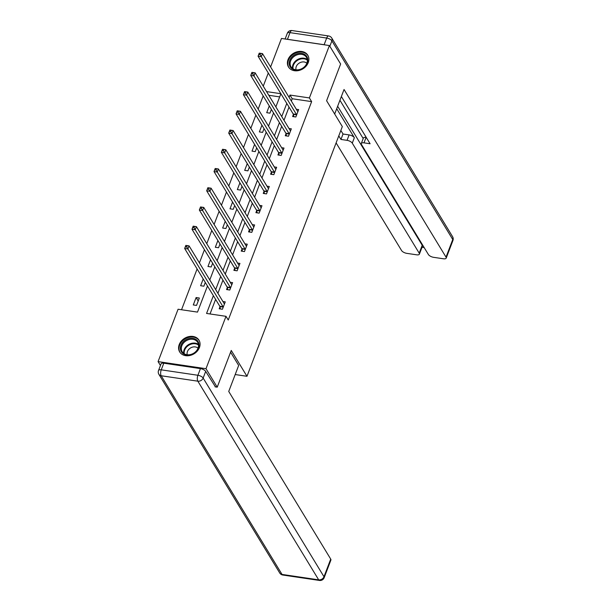 <?xml version="1.0" encoding="UTF-8"?>
<svg xmlns="http://www.w3.org/2000/svg" width="611" height="611" viewBox="0 0 611 611"><rect width="100%" height="100%" fill="white"/><g stroke="black" fill="none" stroke-linecap="round" stroke-linejoin="round"><path stroke-width="0.92" d="M308.242 62.605A11.304 9.073 148.7 0 1 298.71 70.54A11.304 9.073 148.7 0 1 288.484 66.981A11.304 9.073 148.7 0 1 288.041 59.611A11.304 9.073 148.7 0 1 297.572 51.675A11.304 9.073 148.7 0 1 307.799 55.234A11.304 9.073 148.7 0 1 308.242 62.605M199.43 347.552A11.304 9.073 148.7 0 1 189.899 355.487A11.304 9.073 148.7 0 1 179.672 351.928A11.304 9.073 148.7 0 1 179.229 344.558A11.304 9.073 148.7 0 1 188.761 336.623A11.304 9.073 148.7 0 1 198.987 340.182A11.304 9.073 148.7 0 1 199.43 347.552M160.441 365.508L158.073 361.613L178.076 309.235L197.506 312.106L207.473 286.001M263.188 95.919L258.155 109.094M255.841 115.151L250.815 128.318M248.501 134.374L243.476 147.541M241.162 153.605L236.129 166.772M233.814 172.829L228.789 185.996M226.475 192.053L221.449 205.227M219.135 211.284L214.102 224.451M211.796 230.507L206.762 243.674M204.448 249.739L199.423 262.906M197.109 268.962L181.536 309.746M263.249 86.174L268.282 73.007M270.597 66.943L281.472 38.455L329.398 45.55L309.395 97.928L289.965 95.056L289.087 97.355M329.398 45.55L340.632 64.01L326.602 100.739L342.328 126.592L246.981 376.292L235.189 374.543M279.685 96.897L268.794 95.285M196.528 305.424L199.346 298.031L196.108 297.557L193.29 304.95L196.528 305.424M203.203 278.983L200.629 285.719L203.868 286.2L205.304 282.435M210.543 259.759L207.969 266.495L211.207 266.976L212.643 263.211M217.89 240.528L215.316 247.272L218.555 247.745L219.991 243.988M225.23 221.304L222.656 228.04L225.894 228.522L227.33 224.756M232.57 202.073L229.996 208.817L233.234 209.298L234.67 205.533M239.909 182.849L237.343 189.586L240.581 190.067L242.017 186.302M247.256 163.626L244.683 170.362L247.921 170.843L249.357 167.078M254.596 144.395L252.022 151.138L255.261 151.612L256.696 147.854M261.936 125.171L259.362 131.907L262.6 132.388L264.044 128.623M269.283 105.94L266.709 112.684L269.947 113.165L271.383 109.4M213.361 295.678L206.571 313.451L226.001 316.322L228.247 320.019L311.641 101.625L292.211 98.745L291.332 101.044M289.026 107.101L283.993 120.275M281.679 126.332L276.653 139.499M274.339 145.555L269.314 158.723M266.999 164.779L261.966 177.954M259.652 184.01L254.627 197.177M252.312 203.234L247.287 216.401M244.973 222.465L239.94 235.632M237.633 241.689L232.6 254.856M230.286 260.912L225.26 274.087M222.946 280.144L217.913 293.311M215.607 299.367L210.031 313.962M219.952 306.783L219.196 308.784L222.435 309.258L225.253 301.865L222.908 301.521M227.3 287.56L226.536 289.553L229.774 290.034L232.6 282.641L230.248 282.29M234.639 268.336L233.876 270.329L237.114 270.81L239.94 263.41L237.595 263.066M241.979 249.105L241.223 251.098L244.461 251.579L247.279 244.186L244.935 243.842M249.326 229.881L248.562 231.875L251.801 232.356L254.627 224.963L252.274 224.611M256.666 210.65L255.902 212.651L259.14 213.124L261.966 205.731L259.622 205.388M264.005 191.426L263.249 193.42L266.488 193.901L269.306 186.508L266.961 186.156M271.353 172.203L270.589 174.196L273.827 174.677L276.653 167.277L274.301 166.933M278.692 152.971L277.929 154.965L281.167 155.446L283.993 148.053L281.648 147.709M286.032 133.748L285.268 135.741L288.507 136.222L291.332 128.829L288.988 128.478M293.372 114.524L292.616 116.518L295.854 116.991L298.672 109.598L296.327 109.254M246.981 376.292L231.256 350.439L217.226 387.168L215.08 386.847M217.226 387.168L205.999 368.708L158.073 361.613M311.641 101.625L309.395 97.928M226.001 316.322L205.999 368.708M286.78 103.412L281.747 116.579M279.433 122.635L274.408 135.802M272.094 141.867L267.06 155.034M264.754 161.09L259.721 174.257M257.407 180.314L252.381 193.488M250.067 199.545L245.042 212.712M242.727 218.769L237.694 231.936M235.38 237.992L230.355 251.167M228.04 257.223L223.015 270.39M220.701 276.447L215.668 289.622M280.877 93.712L266.549 91.589M209.787 279.945L214.812 266.778M217.126 260.714L222.16 247.547M224.466 241.49L229.499 228.323M231.813 222.267L236.839 209.092M239.153 203.035L244.179 189.868M246.493 183.812L251.526 170.645M253.84 164.58L258.865 151.413M261.18 145.357L266.205 132.19M268.519 126.133L273.552 112.959M275.867 106.902L280.892 93.735M292.211 98.745L289.965 95.056M198.216 301.009L196.108 297.557M220.411 308.96L219.914 306.607A1.451 0.619 98.4 0 0 219.784 306.241L184.652 248.486L185.828 245.408L189.066 245.882L224.199 303.636A1.451 0.619 98.4 0 0 224.397 303.827L224.497 303.858M187.157 245.706L189.066 245.882L187.89 248.967L184.652 248.486L185.393 246.745L186.691 246.936L187.157 245.706L185.866 245.515L185.393 246.745M223.191 307.264L223.152 307.081A1.451 0.619 98.4 0 0 223.023 306.722L186.691 246.936M198.85 343.603A9.784 7.851 148.7 0 1 191.312 354.495A9.784 7.851 148.7 0 1 180.528 349.683A9.784 7.851 148.7 0 1 188.066 338.792A9.784 7.851 148.7 0 1 198.85 343.603M181.429 349.828A9.058 7.271 -31.3 0 0 182.177 351.722A9.058 7.271 -31.3 0 0 192.58 353.822A9.058 7.271 -31.3 0 0 198.399 344.199A9.058 7.271 -31.3 0 0 197.651 342.305A9.058 7.271 -31.3 0 0 187.249 340.205A9.058 7.271 -31.3 0 0 181.429 349.828M198.017 348.201A6.454 5.178 -31.3 0 0 190.685 347.873A6.454 5.178 -31.3 0 0 187.157 354.411A6.454 5.178 -31.3 0 0 187.241 354.754M199.492 341.167A11.235 9.02 -31.3 0 0 199.285 340.808A11.235 9.02 -31.3 0 0 186.386 338.204A11.235 9.02 -31.3 0 0 179.168 350.134A11.235 9.02 -31.3 0 0 180.092 352.486A11.235 9.02 -31.3 0 0 180.314 352.83M307.661 58.656A9.784 7.851 148.7 0 1 300.123 69.547A9.784 7.851 148.7 0 1 289.339 64.735A9.784 7.851 148.7 0 1 296.877 53.844A9.784 7.851 148.7 0 1 307.661 58.656M290.24 64.881A9.058 7.271 -31.3 0 0 290.981 66.775A9.058 7.271 -31.3 0 0 301.391 68.875A9.058 7.271 -31.3 0 0 307.203 59.252A9.058 7.271 -31.3 0 0 306.462 57.358A9.058 7.271 -31.3 0 0 296.06 55.257A9.058 7.271 -31.3 0 0 290.24 64.881M306.829 63.254A6.454 5.178 -31.3 0 0 299.497 62.925A6.454 5.178 -31.3 0 0 295.968 69.463A6.454 5.178 -31.3 0 0 296.052 69.807M308.303 56.22A11.235 9.02 -31.3 0 0 308.097 55.861A11.235 9.02 -31.3 0 0 295.197 53.256A11.235 9.02 -31.3 0 0 287.98 65.186A11.235 9.02 -31.3 0 0 288.904 67.538A11.235 9.02 -31.3 0 0 289.125 67.882M230.591 352.173L238.672 365.447L228.735 391.452L330.719 559.096A4.346 1.802 20.9 0 1 330.895 560.073L324.166 577.701A4.346 1.802 -159.1 0 0 323.983 576.723L330.719 559.096M200.446 368.609L163.786 363.186L161.251 369.838L197.903 375.269L200.446 368.609A4.346 1.802 20.9 0 1 205.678 371.404L215.484 386.908M158.532 370.503A4.346 4.346 0 0 0 158.883 374.314A4.346 3.49 -31.3 0 0 161.182 375.757L282.03 574.424L318.69 579.847L197.842 381.18L161.182 375.757A4.346 1.864 98.4 0 1 161.251 369.838A4.346 1.802 -159.1 0 0 158.532 370.503L161.075 363.851A4.346 1.802 20.9 0 1 163.786 363.186M334.683 114.013L344.046 89.496L446.022 257.139L452.751 239.52L331.903 40.853L329.833 46.268M336.707 108.712L354.342 137.712L352.272 143.134L419.207 253.175L422.224 245.286A4.346 1.802 20.9 0 1 422.4 246.264L419.383 254.153A4.346 1.802 -159.1 0 0 419.207 253.175M352.272 143.134A4.346 1.802 -159.1 0 0 347.04 140.339L349.11 134.916A4.346 1.802 20.9 0 1 354.342 137.712M338.784 135.879L340.953 139.438L347.04 140.339M336.103 142.905L401.595 250.571A4.346 1.802 -159.1 0 0 406.827 253.359L416.671 254.818A4.346 1.802 -159.1 0 0 419.383 254.153M287.476 39.295L324.128 44.718L326.671 38.058L290.011 32.635L287.476 39.295A4.346 1.802 -159.1 0 0 286.612 39.219M361.292 143.516L363.362 138.094A4.346 1.802 20.9 0 1 366.081 137.429L364.003 142.852A4.346 1.802 -159.1 0 0 361.292 143.516A4.346 1.802 -159.1 0 0 361.468 144.494L428.403 254.535A4.346 1.802 -159.1 0 0 433.642 257.33L443.487 258.781A4.346 1.802 -159.1 0 0 446.198 258.117A4.346 1.802 -159.1 0 0 446.022 257.139M422.01 247.272L424.179 247.592M364.003 142.852L370.098 143.753L341.358 96.515M325.067 44.909A4.346 1.802 -159.1 0 0 324.128 44.718M337.646 106.245L422.224 245.286M363.201 138.514L339.93 100.265M340.854 130.456L343.023 134.015L349.11 134.916M343.023 134.015L340.953 139.438M227.758 289.736L227.261 287.376A1.451 0.619 98.4 0 0 227.124 287.017L191.991 229.262L193.175 226.177L196.414 226.658L231.538 284.413A1.451 0.619 98.4 0 0 231.745 284.596L231.836 284.634M194.504 226.475L196.414 226.658L195.23 229.736L191.991 229.262L192.732 227.521L194.031 227.712L194.504 226.475L193.206 226.284L192.732 227.521M230.538 288.041L230.5 287.857A1.451 0.619 98.4 0 0 230.362 287.491L194.031 227.712M235.098 270.505L234.601 268.153A1.451 0.619 98.4 0 0 234.471 267.786L199.339 210.031L200.515 206.953L203.753 207.435L238.886 265.182A1.451 0.619 98.4 0 0 239.084 265.373L239.176 265.411M201.844 207.251L203.753 207.435L202.577 210.512L199.339 210.031L200.08 208.29L201.37 208.481L201.844 207.251L200.545 207.06L200.08 208.29M237.878 268.809L237.839 268.634A1.451 0.619 98.4 0 0 237.71 268.267L201.37 208.481M242.437 251.281L241.941 248.929A1.451 0.619 98.4 0 0 241.811 248.562L206.678 190.808L207.855 187.722L211.093 188.203L246.225 245.958A1.451 0.619 98.4 0 0 246.424 246.149L246.523 246.18M209.183 188.028L211.093 188.203L209.917 191.289L206.678 190.808L207.419 189.066L208.718 189.257L209.183 188.028L207.893 187.837L207.419 189.066M245.217 249.586L245.179 249.403A1.451 0.619 98.4 0 0 245.049 249.044L208.718 189.257M249.784 232.058L249.288 229.698A1.451 0.619 98.4 0 0 249.151 229.331L214.018 171.576L215.194 168.499L218.433 168.98L253.565 226.734A1.451 0.619 98.4 0 0 253.771 226.918L253.863 226.956M216.531 168.796L218.433 168.98L217.256 172.058L214.018 171.576L214.759 169.843L216.057 170.034L216.531 168.796L215.232 168.605L214.759 169.843M252.564 230.362L252.526 230.179A1.451 0.619 98.4 0 0 252.389 229.812L216.057 170.034M257.124 212.827L256.628 210.474A1.451 0.619 98.4 0 0 256.49 210.108L221.365 152.353L222.541 149.275L225.78 149.748L260.912 207.503A1.451 0.619 98.4 0 0 261.111 207.694L261.202 207.725M223.87 149.573L225.78 149.748L224.604 152.834L221.365 152.353L222.106 150.612L223.397 150.802L223.87 149.573L222.572 149.382L222.106 150.612M259.904 211.131L259.866 210.948A1.451 0.619 98.4 0 0 259.728 210.589L223.397 150.802M264.464 193.603L263.967 191.243A1.451 0.619 98.4 0 0 263.837 190.884L228.705 133.129L229.881 130.044L233.119 130.525L268.252 188.28A1.451 0.619 98.4 0 0 268.45 188.463L268.542 188.501M231.21 130.349L233.119 130.525L231.943 133.603L228.705 133.129L229.446 131.388L230.744 131.579L231.21 130.349L229.919 130.151L229.446 131.388M267.244 191.907L267.206 191.724A1.451 0.619 98.4 0 0 267.076 191.358L230.744 131.579M271.811 174.379L271.315 172.019A1.451 0.619 98.4 0 0 271.177 171.653L236.045 113.898L237.221 110.82L240.459 111.301L275.592 169.056A1.451 0.619 98.4 0 0 275.798 169.239L275.889 169.278M238.55 111.118L240.459 111.301L239.283 114.379L236.045 113.898L236.785 112.157L238.084 112.348L238.55 111.118L237.259 110.927L236.785 112.157M274.591 172.676L274.553 172.501A1.451 0.619 98.4 0 0 274.415 172.134L238.084 112.348M279.151 155.148L278.654 152.796A1.451 0.619 98.4 0 0 278.517 152.429L243.392 94.674L244.568 91.589L247.806 92.07L282.931 149.825A1.451 0.619 98.4 0 0 283.137 150.016L283.229 150.046M245.897 91.894L247.806 92.07L246.63 95.156L243.392 94.674L244.133 92.933L245.423 93.124L245.897 91.894L244.599 91.703L244.133 92.933M281.931 153.453L281.892 153.269A1.451 0.619 98.4 0 0 281.755 152.91L245.423 93.124M286.49 135.925L285.994 133.565A1.451 0.619 98.4 0 0 285.864 133.198L250.731 75.451L251.908 72.365L255.146 72.846L290.278 130.601A1.451 0.619 98.4 0 0 290.477 130.785L290.569 130.823M253.237 72.663L255.146 72.846L253.97 75.924L250.731 75.451L251.472 73.71L252.763 73.9L253.237 72.663L251.938 72.472L251.472 73.71M289.27 134.229L289.232 134.046A1.451 0.619 98.4 0 0 289.102 133.679L252.763 73.9M293.83 116.693L293.333 114.341A1.451 0.619 98.4 0 0 293.204 113.974L258.071 56.22L259.247 53.142L262.486 53.615L297.618 111.37A1.451 0.619 98.4 0 0 297.817 111.561L297.916 111.592M260.576 53.44L262.486 53.615L261.309 56.701L258.071 56.22L258.812 54.478L260.11 54.669L260.576 53.44L259.285 53.249L258.812 54.478M296.61 114.998L296.572 114.822A1.451 0.619 98.4 0 0 296.442 114.456L260.11 54.669M223.152 307.081L219.914 306.607M223.023 306.722L219.784 306.241M183.728 353.418A9.058 7.271 148.7 0 1 188.478 344.65A9.058 7.271 148.7 0 1 198.445 344.459M198.514 345.078A8.76 7.034 -31.3 0 0 188.822 345.223A8.76 7.034 -31.3 0 0 184.239 353.761M292.539 68.47A9.058 7.271 148.7 0 1 297.29 59.702A9.058 7.271 148.7 0 1 307.257 59.511M307.325 60.13A8.76 7.034 -31.3 0 0 297.633 60.275A8.76 7.034 -31.3 0 0 293.051 68.814M205.678 371.404L203.142 378.056L323.983 576.723A4.346 3.49 -31.3 0 1 318.69 579.847A4.346 1.864 98.4 0 0 319.461 580.45L282.809 575.027A4.346 1.864 -81.6 0 1 282.03 574.424A4.346 3.49 -31.3 0 1 279.723 572.981A4.346 4.346 0 0 0 282.809 575.027M203.142 378.056A4.346 1.802 -159.1 0 0 197.903 375.269A4.346 1.864 -81.6 0 0 197.842 381.18A4.346 3.49 -31.3 0 0 203.142 378.056M452.927 240.497A4.346 4.346 0 0 0 452.583 236.686A4.346 3.49 -31.3 0 1 452.751 239.52A4.346 1.802 20.9 0 1 452.927 240.497L446.198 258.117M287.3 33.3A4.346 1.802 20.9 0 1 290.011 32.635A4.346 1.864 98.4 0 1 291.997 30.55A4.346 4.346 0 0 0 287.3 33.3L285.123 38.997M331.735 38.019A4.346 4.346 0 0 0 328.657 35.973A4.346 1.864 -81.6 0 0 326.671 38.058A4.346 1.802 20.9 0 1 331.903 40.853A4.346 3.49 -31.3 0 0 331.735 38.019L452.583 236.686M230.5 287.857L227.261 287.376M230.362 287.491L227.124 287.017M237.839 268.634L234.601 268.153M237.71 268.267L234.471 267.786M245.179 249.403L241.941 248.929M245.049 249.044L241.811 248.562M252.526 230.179L249.288 229.698M252.389 229.812L249.151 229.331M259.866 210.948L256.628 210.474M259.728 210.589L256.49 210.108M267.206 191.724L263.967 191.243M267.076 191.358L263.837 190.884M274.553 172.501L271.315 172.019M274.415 172.134L271.177 171.653M281.892 153.269L278.654 152.796M281.755 152.91L278.517 152.429M289.232 134.046L285.994 133.565M289.102 133.679L285.864 133.198M296.572 114.822L293.333 114.341M296.442 114.456L293.204 113.974M319.461 580.45A4.346 4.346 0 0 0 324.166 577.701M158.883 374.314L279.723 572.981M291.997 30.55L328.657 35.973"/></g></svg>

